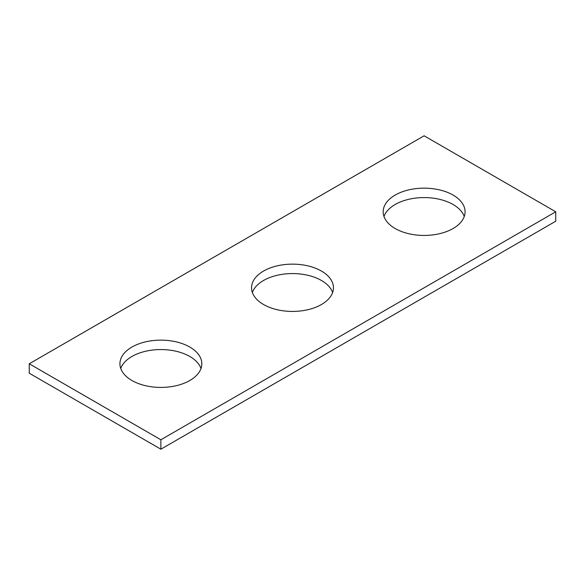 <?xml version="1.0" encoding="UTF-8"?>
<svg xmlns="http://www.w3.org/2000/svg" width="585" height="585" viewBox="0 0 585 585"><rect width="100%" height="100%" fill="white"/><g stroke="black" fill="none" stroke-linecap="round" stroke-linejoin="round"><path stroke-width="0.88" d="M555.75 211.792L424.125 135.8L29.25 363.782L29.25 373.208L160.875 449.2L555.75 221.218L555.75 211.792L160.875 439.774L160.875 449.2M29.25 363.782L160.875 439.774M263.542 304.507A40.95 23.641 0 0 0 308.171 309.633A40.95 23.641 0 0 0 333.45 287.791A40.95 23.641 0 0 0 292.5 264.142A40.95 23.641 0 0 0 251.55 287.791A40.95 23.641 0 0 0 263.542 304.507M332.631 292.5A40.95 23.641 0 0 0 292.5 273.568A40.95 23.641 0 0 0 252.369 292.5M395.167 228.516A40.95 23.641 0 0 0 439.796 233.642A40.95 23.641 0 0 0 465.075 211.792A40.95 23.641 0 0 0 424.125 188.151A40.95 23.641 0 0 0 383.175 211.792A40.95 23.641 0 0 0 395.167 228.516M464.256 216.508A40.95 23.641 0 0 0 424.125 197.576A40.95 23.641 0 0 0 383.994 216.508M131.917 380.499A40.95 23.641 180 0 1 119.925 363.782A40.95 23.641 180 0 1 160.875 340.141A40.95 23.641 180 0 1 201.825 363.782A40.95 23.641 180 0 1 176.546 385.625A40.95 23.641 180 0 1 131.917 380.499M120.744 368.491A40.95 23.641 180 0 1 160.875 349.559A40.95 23.641 180 0 1 201.006 368.491"/></g></svg>
